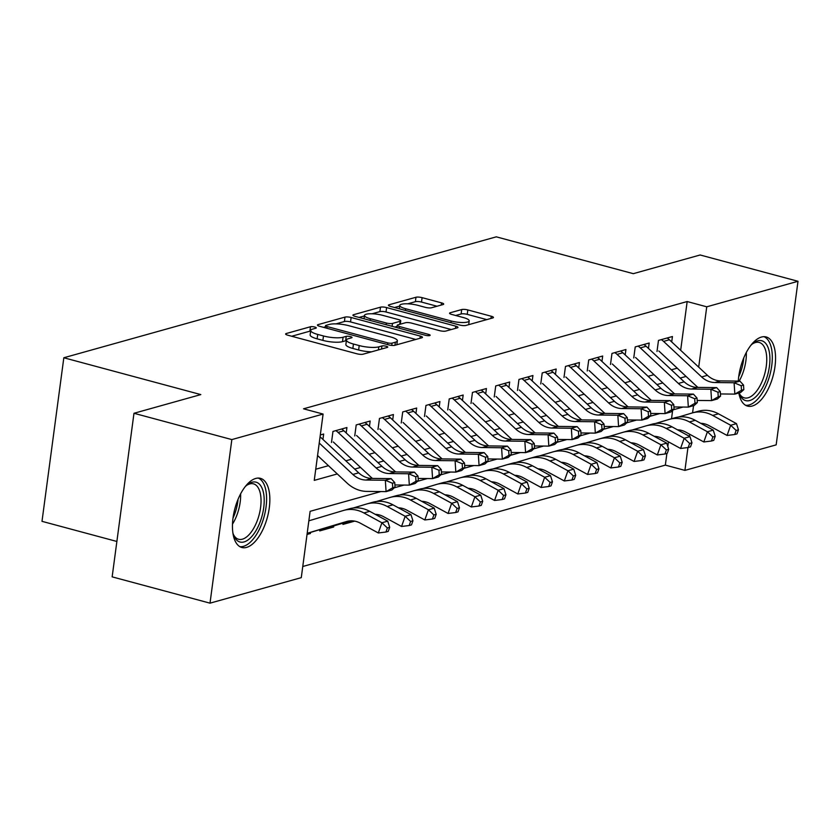 <?xml version="1.0" encoding="UTF-8"?>
<svg xmlns="http://www.w3.org/2000/svg" width="840" height="840" viewBox="0 0 840 840"><rect width="100%" height="100%" fill="white"/><g stroke="black" fill="none" stroke-linecap="round" stroke-linejoin="round"><path stroke-width="1.26" d="M314.769 327.033A3.15 0.745 7.6 0 0 310.485 326.75L286.241 333.532A4.505 1.071 7.6 0 0 285.611 333.974A4.505 1.071 7.6 0 0 287.794 335.202L356.958 353.798A4.505 1.071 7.6 0 0 363.08 354.197L387.324 347.413A3.15 0.745 7.6 0 0 387.765 347.109A3.15 0.745 7.6 0 0 386.232 346.238A3.15 0.745 7.6 0 0 381.948 345.965L378.808 346.846A14.417 3.413 7.6 0 1 359.216 345.576L353.451 344.032A14.417 3.413 7.6 0 1 346.458 340.084A14.417 3.413 7.6 0 1 348.453 338.678L351.593 337.806A3.15 0.745 7.6 0 0 352.034 337.502A3.15 0.745 7.6 0 0 350.501 336.63A3.15 0.745 7.6 0 0 346.217 336.357L343.077 337.239A14.417 3.413 7.6 0 1 323.484 335.969L317.719 334.425A14.417 3.413 7.6 0 1 310.727 330.477A14.417 3.413 7.6 0 1 312.721 329.081L315.861 328.199A3.15 0.745 7.6 0 0 316.302 327.894A3.15 0.745 7.6 0 0 314.769 327.033M310.653 331.065A3.15 0.745 7.6 0 0 309.897 331.17L291.711 336.252M346.385 340.673A3.15 0.745 7.6 0 0 345.629 340.778L342.489 341.659L343.077 337.239M738.276 381.098A35.805 16.811 -75 0 1 761.46 337.05A35.805 16.811 -75 0 1 766.154 336.945A35.805 16.811 -75 0 1 774.207 371.175A35.805 16.811 -75 0 1 752.262 406.014A35.805 16.811 -75 0 1 747.569 406.108A35.805 16.811 -75 0 1 738.822 392.994M246.55 547.407A35.805 16.811 -75 0 1 241.857 547.501A35.805 16.811 -75 0 1 233.803 513.282A35.805 16.811 -75 0 1 255.759 478.443A35.805 16.811 -75 0 1 260.453 478.349A35.805 16.811 -75 0 1 268.495 512.568A35.805 16.811 -75 0 1 246.55 547.407M443.069 304.542A4.505 1.071 7.6 0 0 443.688 304.101A4.505 1.071 7.6 0 0 441.504 302.862L422.1 297.654A4.505 1.071 7.6 0 0 415.979 297.255L389.046 304.784A4.505 1.071 7.6 0 0 388.427 305.225A4.505 1.071 7.6 0 0 390.611 306.453L459.774 325.048A4.505 1.071 7.6 0 0 465.895 325.447L492.828 317.919A4.505 1.071 7.6 0 0 493.447 317.478A4.505 1.071 7.6 0 0 491.264 316.25L467.828 309.939A4.505 1.071 7.6 0 0 461.706 309.55L450.177 312.774A4.505 1.071 7.6 0 0 449.558 313.205A4.505 1.071 7.6 0 0 451.742 314.444L463.365 317.562A12.054 2.856 7.6 0 1 469.203 320.869A12.054 2.856 7.6 0 1 451.154 320.985L405.615 308.742A12.054 2.856 7.6 0 1 399.777 305.435A12.054 2.856 7.6 0 1 417.827 305.33L425.418 307.367A4.505 1.071 7.6 0 0 431.54 307.766L443.069 304.542M380.846 491.558L310.118 511.329L301.276 577.647L210.011 603.162L112.151 576.86L133.98 413.28L200.823 394.59L63.83 357.756L496.293 236.838L633.297 273.672L700.14 254.982L798 281.284L776.171 444.864L684.915 470.39L687.96 447.552M133.98 413.28L231.84 439.582L323.096 414.068L314.255 480.386L337.302 473.939M680.663 350.301L687.173 301.539L303.524 408.807L323.096 414.068M687.173 301.539L706.745 306.81L798 281.284M351.131 317.499A4.505 1.071 7.6 0 0 344.999 317.1L318.077 324.629A4.505 1.071 7.6 0 0 317.447 325.07A4.505 1.071 7.6 0 0 319.631 326.298L388.794 344.894A4.505 1.071 7.6 0 0 394.916 345.293L421.848 337.764A4.505 1.071 7.6 0 0 422.468 337.323A4.505 1.071 7.6 0 0 420.284 336.094L351.131 317.499L350.543 321.919A4.505 1.071 7.6 0 0 344.411 321.52L335.969 323.883M353.567 314.706L380.489 307.178A4.505 1.071 7.6 0 1 386.62 307.577L455.774 326.172A4.505 1.071 7.6 0 1 457.957 327.401A4.505 1.071 7.6 0 1 457.338 327.842L445.809 331.065A4.505 1.071 7.6 0 1 439.688 330.666L411.642 323.127A4.505 1.071 7.6 0 0 405.51 322.728L397.866 324.87A4.505 1.071 7.6 0 0 397.247 325.3A4.505 1.071 7.6 0 0 399.431 326.54L428.631 334.394A3.15 0.745 7.6 0 1 430.154 335.255A3.15 0.745 7.6 0 1 425.429 335.286L355.12 316.375A4.505 1.071 7.6 0 1 352.937 315.147A4.505 1.071 7.6 0 1 353.567 314.706L353.43 315.735M655.505 437.02L656.953 436.611M632.258 443.52L633.707 443.111M609 450.019L610.449 449.61M585.753 456.519L587.202 456.11M562.506 463.019L563.955 462.62M539.249 469.518L540.698 469.119M516.002 476.018L517.451 475.619M492.755 482.517L494.193 482.118M469.497 489.027L470.946 488.618M446.25 495.527L447.699 495.117M422.993 502.026L424.442 501.617M399.745 508.526L401.195 508.116M376.499 515.025L377.947 514.626M343.119 523.12L342.941 524.412L354.69 521.125M319.862 529.62L319.694 530.912L333.648 527.006L331.79 526.512M322.949 439.446L323.663 434.038L320.313 434.973M346.195 432.947L346.92 427.529L332.966 431.435L331.495 442.491M369.443 426.437L370.167 421.029L356.213 424.935L354.743 435.981M392.7 419.937L393.414 414.53L379.47 418.435L377.99 429.481M415.947 413.438L416.671 408.03L402.717 411.936L401.247 422.982M439.194 406.938L439.919 401.531L425.964 405.426L424.494 416.483M462.452 400.439L463.166 395.031L449.221 398.927L447.741 409.983M485.699 393.939L486.423 388.531L472.469 392.427L470.999 403.483M508.956 387.44L509.67 382.032L495.726 385.928L494.245 396.984M532.203 380.93L532.928 375.522L518.973 379.428L517.503 390.485M555.45 374.43L556.175 369.022L542.22 372.929L540.75 383.975M578.707 367.931L579.422 362.523L565.477 366.429L563.997 377.475M601.954 361.431L602.679 356.024L588.725 359.93L587.255 370.976M625.202 354.931L625.926 349.524L611.972 353.419L610.501 364.476M648.459 348.432L649.173 343.024L635.229 346.92L633.749 357.977M315.735 469.235L328.451 465.685M345.828 460.824L351.708 459.175M369.075 454.325L374.955 452.676M392.332 447.825L398.213 446.177M415.58 441.315L421.459 439.677M438.837 434.816L444.707 433.178M462.084 428.316L467.964 426.678M485.331 421.817L491.211 420.179M508.589 415.317L514.458 413.669M531.836 408.818L537.716 407.169M555.082 402.318L560.962 400.669M578.34 395.819L584.22 394.17M601.587 389.308L607.467 387.671M624.845 382.809L630.714 381.171M648.091 376.31L653.972 374.671M671.339 369.81L677.219 368.172M657.006 351.477L658.476 340.421L672.431 336.525L671.706 341.933M302.757 566.496L665.343 465.119L666.897 453.474M667.821 446.534L668.451 441.851M671.528 418.74L672.641 410.403M307.041 534.45L310.391 533.505L310.538 532.413M333.648 527.006L333.795 525.913M63.83 357.756L42 521.336L116.876 541.464M210.011 603.162L231.84 439.582M665.343 465.119L684.915 470.39M683.109 407.043L673.333 409.784M659.851 413.553L650.076 416.283M636.605 420.053L626.829 422.782M613.357 426.552L603.582 429.282M590.1 433.052L580.325 435.781M566.853 439.551L557.077 442.281M543.596 446.05L533.831 448.791M520.349 452.55L510.573 455.291M497.102 459.06L487.326 461.79M473.844 465.56L464.069 468.29M450.597 472.059L440.822 474.789M427.35 478.558L417.575 481.288M404.093 485.058L394.317 487.788M689.451 436.349L689.735 434.28M700.707 423.308A22.953 19.52 74.4 0 1 709.054 425.639L727.073 435.456L730.685 425.261L712.667 415.443A34.429 29.285 -105.6 0 0 692.559 412.86L693.557 405.647M698.691 367.143L706.745 306.81M354.669 469.088L360.549 467.439M377.927 462.588L383.796 460.94M401.173 456.078L407.054 454.44M424.421 449.579L430.3 447.941M447.678 443.079L453.558 441.441M470.925 436.58L476.805 434.942M494.172 430.08L500.052 428.431M517.43 423.581L523.309 421.932M540.676 417.081L546.557 415.433M563.934 410.582L569.803 408.933M587.181 404.072L593.061 402.433M610.428 397.572L616.308 395.934M633.686 391.072L639.566 389.435M656.933 384.573L662.812 382.925M680.179 378.074L686.06 376.425M310.391 533.505L308.532 533.012M310.727 330.477L310.139 334.897A14.417 3.413 7.6 0 0 317.131 338.846L317.719 334.425M342.489 341.659A14.417 3.413 7.6 0 1 322.885 340.389L317.131 338.846M346.458 340.084L345.87 344.505A14.417 3.413 7.6 0 0 352.863 348.453L353.451 344.032M371.522 351.834A14.417 3.413 7.6 0 1 358.628 349.997L352.863 348.453M415.779 339.455L350.543 321.919M325.374 326.844L323.547 327.358M325.962 325.374A3.15 0.745 7.6 0 0 325.521 325.679A3.15 0.745 7.6 0 0 327.054 326.54L387.765 342.867A3.15 0.745 7.6 0 0 392.049 343.14L395.356 342.216A14.417 3.413 7.6 0 0 397.352 340.82A14.417 3.413 7.6 0 0 390.369 336.872L348.873 325.71A14.417 3.413 7.6 0 0 329.269 324.45L325.962 325.374M359.037 317.436L364.413 315.935M372.11 313.782L379.901 311.598L380.489 307.178M451.269 329.532L386.022 311.997A4.505 1.071 7.6 0 0 379.901 311.598M382.536 315.305A12.054 2.856 7.6 0 0 364.476 315.409A12.054 2.856 7.6 0 0 370.325 318.717L386.369 323.022A4.505 1.071 7.6 0 0 392.49 323.421L400.134 321.279A4.505 1.071 7.6 0 0 400.764 320.849A4.505 1.071 7.6 0 0 398.57 319.61L382.536 315.305M397.1 326.393L394.769 327.044M486.759 319.61L467.24 314.36A4.505 1.071 7.6 0 0 461.108 313.971L455.658 315.494M437 306.233L421.512 302.075A4.505 1.071 7.6 0 0 415.391 301.675L407.736 303.818M399.693 306.065L394.527 307.514M307.188 533.295L346.594 521.504A22.953 19.52 74.4 0 1 346.889 521.43A22.953 19.52 74.4 0 1 360.286 523.152L378.305 532.97L381.917 522.774L363.899 512.957A34.429 29.285 -105.6 0 0 343.791 510.374A34.429 29.285 -105.6 0 0 343.361 510.5L308.858 520.821M387.366 527.951L385.928 532.035L388.248 531.384L389.697 527.31L387.366 527.951L381.917 522.774L387.733 521.147L369.716 511.329A34.429 29.285 -105.6 0 0 349.608 508.746L343.791 510.374M307.419 533.337A16.065 13.671 -105.6 0 0 307.629 533.274A16.065 13.671 -105.6 0 0 307.829 533.221L348.443 521.073M387.733 521.147L389.697 527.31M385.928 532.035L378.305 532.97M320.072 436.779A16.065 13.671 74.4 0 1 320.628 437.283L358.691 472.836A22.953 19.52 -105.6 0 0 371.858 478.422L391.146 478.632L385.34 480.26L392.438 483.231L392.731 487.778L395.052 487.127L394.758 482.58L392.438 483.231M319.231 443.037L352.874 474.464A22.953 19.52 -105.6 0 0 366.041 480.039L385.34 480.26L386.075 491.62L366.776 491.4A34.429 29.285 74.4 0 1 347.025 483.031L317.572 455.511M395.052 487.127L391.892 489.993L386.075 491.62L392.731 487.778M394.758 482.58L391.146 478.632M245.196 486.685A30.986 14.553 -75 0 1 247.359 484.733A30.986 14.553 -75 0 1 252 482.244A30.986 14.553 -75 0 1 263.718 507.696A30.986 14.553 -75 0 1 244.041 541.926A30.986 14.553 -75 0 1 233.741 535.416A30.986 14.553 -75 0 1 232.838 532.634M233.299 534.23A28.697 13.472 105 0 0 238.613 539.27A28.697 13.472 105 0 0 242.382 539.186A28.697 13.472 105 0 0 259.959 511.266A28.697 13.472 105 0 0 253.512 483.851A28.697 13.472 105 0 0 249.753 483.924A28.697 13.472 105 0 0 246.393 485.541M239.831 546.651A35.585 16.706 105 0 0 243.453 546.347A35.585 16.706 105 0 0 265.031 512.831A35.585 16.706 105 0 0 258.269 478.065M750.897 345.293A30.986 14.553 -75 0 1 753.071 343.34A30.986 14.553 -75 0 1 769.314 351.971A30.986 14.553 -75 0 1 759.77 392.196A30.986 14.553 -75 0 1 739.442 394.023A30.986 14.553 -75 0 1 739.043 392.931A28.697 13.472 105 0 0 744.324 397.866A28.697 13.472 105 0 0 760.998 383.88A28.697 13.472 105 0 0 766.196 352.832A28.697 13.472 105 0 0 759.224 342.457A28.697 13.472 105 0 0 752.105 344.148M745.542 405.258A35.585 16.706 105 0 0 765.629 386.726A35.585 16.706 105 0 0 771.624 349.199A35.585 16.706 105 0 0 763.98 336.672M375.197 514.322L375.197 514.322A22.953 19.52 74.4 0 1 383.544 516.653L401.552 526.47L405.163 516.274L387.156 506.457A34.429 29.285 -105.6 0 0 367.048 503.874A34.429 29.285 -105.6 0 0 366.608 504L353.126 508.032M410.624 521.451L409.175 525.535L411.495 524.885L412.944 520.8L410.624 521.451L405.163 516.274L410.981 514.647L392.963 504.83A34.429 29.285 -105.6 0 0 372.855 502.247L367.048 503.874M330.677 526.837A16.065 13.671 -105.6 0 0 330.876 526.774A16.065 13.671 -105.6 0 0 331.076 526.722L350.805 520.821M322.55 528.822A16.065 13.671 -105.6 0 0 325.07 528.402A16.065 13.671 -105.6 0 0 325.269 528.35L350.343 520.842M410.981 514.647L412.944 520.8M409.175 525.535L401.552 526.47M398.454 507.812L398.444 507.822A22.953 19.52 74.4 0 1 406.791 510.143L424.809 519.96L428.421 509.775L410.403 499.957A34.429 29.285 -105.6 0 0 390.296 497.375A34.429 29.285 -105.6 0 0 389.865 497.501L376.373 501.532M433.87 514.952L432.421 519.026L434.753 518.385L436.191 514.301L433.87 514.952L428.421 509.775L434.228 508.148L416.22 498.33A34.429 29.285 -105.6 0 0 396.113 495.747L390.296 497.375M345.796 522.312A16.065 13.671 -105.6 0 0 348.317 521.903A16.065 13.671 -105.6 0 0 348.516 521.84L351.95 520.821M434.228 508.148L436.191 514.301M432.421 519.026L424.809 519.96M421.701 501.312L421.701 501.312A22.953 19.52 74.4 0 1 430.038 503.643L448.056 513.461L451.668 503.276L433.65 493.458A34.429 29.285 -105.6 0 0 413.543 490.865A34.429 29.285 -105.6 0 0 413.112 490.991L399.63 495.033M457.118 508.452L455.679 512.526L458 511.875L459.449 507.801L457.118 508.452L451.668 503.276L457.485 501.648L439.467 491.831A34.429 29.285 -105.6 0 0 419.36 489.248L413.543 490.865M457.485 501.648L459.449 507.801M455.679 512.526L448.056 513.461M444.948 494.812L444.948 494.812A22.953 19.52 74.4 0 1 453.296 497.144L471.314 506.961L474.925 496.766L456.907 486.948A34.429 29.285 -105.6 0 0 436.8 484.365A34.429 29.285 -105.6 0 0 436.37 484.491L422.877 488.534M480.375 501.953L478.926 506.027L481.257 505.376L482.695 501.302L480.375 501.953L474.925 496.766L480.732 495.149L462.714 485.331A34.429 29.285 -105.6 0 0 442.606 482.748L436.8 484.365M480.732 495.149L482.695 501.302M478.926 506.027L471.314 506.961M341.607 429.019A16.065 13.671 74.4 0 1 343.875 430.784L381.938 466.337A22.953 19.52 -105.6 0 0 395.105 471.912L414.404 472.132L408.587 473.76L415.685 476.731L415.979 481.278L418.31 480.627L418.005 476.081L415.685 476.731M335.8 430.647A16.065 13.671 74.4 0 1 338.069 432.401L376.12 467.964A22.953 19.52 -105.6 0 0 389.288 473.54L408.587 473.76L409.322 485.121L394.916 484.953M418.31 480.627L415.139 483.494L409.322 485.121L415.979 481.278M372.488 478.422A34.429 29.285 74.4 0 1 370.272 476.532L333.302 441.977M418.005 476.081L414.404 472.132M364.865 422.52A16.065 13.671 74.4 0 1 367.132 424.274L405.185 459.837A22.953 19.52 -105.6 0 0 418.352 465.413L437.651 465.633L431.844 467.25L438.931 470.232L439.226 474.779L441.556 474.128L441.263 469.581L438.931 470.232M359.048 424.137A16.065 13.671 74.4 0 1 361.316 425.901L399.378 461.454A22.953 19.52 -105.6 0 0 412.545 467.04L431.844 467.25L432.579 478.611L418.163 478.454M441.556 474.128L438.386 476.994L432.579 478.611L439.226 474.779M395.735 471.923A34.429 29.285 74.4 0 1 393.53 470.032L356.548 435.477M441.263 469.581L437.651 465.633M388.112 416.01A16.065 13.671 74.4 0 1 390.38 417.774L428.442 453.338A22.953 19.52 -105.6 0 0 441.609 458.913L460.908 459.134L455.091 460.751L462.189 463.733L462.483 468.279L464.804 467.628L464.51 463.082L462.189 463.733M382.305 417.638A16.065 13.671 74.4 0 1 384.573 419.401L422.625 454.955A22.953 19.52 -105.6 0 0 435.792 460.541L455.091 460.751L455.826 472.112L441.42 471.954M464.804 467.628L461.643 470.495L455.826 472.112L462.483 468.279M418.992 465.423A34.429 29.285 74.4 0 1 416.776 463.533L379.796 428.978M464.51 463.082L460.908 459.134M411.369 409.511A16.065 13.671 74.4 0 1 413.637 411.274L451.689 446.828A22.953 19.52 -105.6 0 0 464.856 452.413L484.155 452.624L478.338 454.251L485.436 457.233L485.73 461.78L488.061 461.129L487.767 456.582L485.436 457.233M405.552 411.138A16.065 13.671 74.4 0 1 407.82 412.902L445.872 448.455A22.953 19.52 -105.6 0 0 459.05 454.041L478.338 454.251L479.073 465.612L464.667 465.455M488.061 461.129L484.89 463.985L479.073 465.612L485.73 461.78M442.239 458.923A34.429 29.285 74.4 0 1 440.034 457.023L403.053 422.478M487.767 456.582L484.155 452.624M468.195 488.313L468.206 488.313A22.953 19.52 74.4 0 1 476.543 490.644L494.56 500.462L498.173 490.266L480.155 480.449A34.429 29.285 -105.6 0 0 460.047 477.866A34.429 29.285 -105.6 0 0 459.617 477.992L446.124 482.024M503.622 495.453L502.173 499.527L504.504 498.876L505.953 494.802L503.622 495.453L498.173 490.266L503.979 488.649L485.971 478.832A34.429 29.285 -105.6 0 0 465.864 476.238L460.047 477.866M503.979 488.649L505.953 494.802M502.173 499.527L494.56 500.462M434.616 403.011A16.065 13.671 74.4 0 1 436.884 404.775L474.936 440.328A22.953 19.52 -105.6 0 0 488.114 445.914L507.402 446.124L501.596 447.752L508.694 450.733L508.988 455.269L511.308 454.629L511.014 450.082L508.694 450.733M428.799 404.639A16.065 13.671 74.4 0 1 431.067 406.403L469.13 441.956A22.953 19.52 -105.6 0 0 482.296 447.542L501.596 447.752L502.331 459.113L487.914 458.955M511.308 454.629L508.137 457.485L502.331 459.113L508.988 455.269M465.486 452.424A34.429 29.285 74.4 0 1 463.281 450.524L426.3 415.979M511.014 450.082L507.402 446.124M491.453 481.814L491.453 481.814A22.953 19.52 74.4 0 1 499.8 484.144L517.808 493.962L521.419 483.767L503.412 473.949A34.429 29.285 -105.6 0 0 483.294 471.366A34.429 29.285 -105.6 0 0 482.864 471.492L469.382 475.524M526.869 488.954L525.431 493.028L527.751 492.377L529.2 488.303L526.869 488.954L521.419 483.767L527.236 482.139L509.219 472.322A34.429 29.285 -105.6 0 0 489.111 469.739L483.294 471.366M527.236 482.139L529.2 488.303M525.431 493.028L517.808 493.962M457.863 396.512A16.065 13.671 74.4 0 1 460.131 398.276L498.194 433.829A22.953 19.52 -105.6 0 0 511.361 439.415L530.659 439.625L524.843 441.252L531.941 444.234L532.235 448.77L534.555 448.119L534.261 443.583L531.941 444.234M452.056 398.139A16.065 13.671 74.4 0 1 454.325 399.903L492.377 435.456A22.953 19.52 -105.6 0 0 505.544 441.042L524.843 441.252L525.577 452.613L511.171 452.456M534.555 448.119L531.394 450.986L525.577 452.613L532.235 448.77M488.744 445.925A34.429 29.285 74.4 0 1 486.528 444.024L449.558 409.479M534.261 443.583L530.659 439.625M514.7 475.314L514.71 475.314A22.953 19.52 74.4 0 1 523.047 477.645L541.065 487.463L544.677 477.267L526.659 467.45A34.429 29.285 -105.6 0 0 506.552 464.867A34.429 29.285 -105.6 0 0 506.121 464.993L492.629 469.024M550.126 482.454L548.678 486.528L551.009 485.877L552.447 481.803L550.126 482.454L544.677 477.267L550.484 475.64L532.476 465.822A34.429 29.285 -105.6 0 0 512.358 463.239L506.552 464.867M550.484 475.64L552.447 481.803M548.678 486.528L541.065 487.463M481.12 390.012A16.065 13.671 74.4 0 1 483.389 391.776L521.441 427.329A22.953 19.52 -105.6 0 0 534.607 432.915L553.907 433.125L548.09 434.753L555.188 437.724L555.481 442.27L557.812 441.62L557.519 437.073L555.188 437.724M475.304 391.639A16.065 13.671 74.4 0 1 477.572 393.404L515.634 428.957A22.953 19.52 -105.6 0 0 528.801 434.532L548.09 434.753L548.835 446.114L534.418 445.956M557.812 441.62L554.642 444.486L548.835 446.114L555.481 442.27M511.991 439.415A34.429 29.285 74.4 0 1 509.786 437.524L472.805 402.98M557.519 437.073L553.907 433.125M537.947 468.815L537.957 468.815A22.953 19.52 74.4 0 1 546.294 471.146L564.312 480.963L567.924 470.768L549.906 460.95A34.429 29.285 -105.6 0 0 529.798 458.367A34.429 29.285 -105.6 0 0 529.368 458.493L515.875 462.525M573.374 475.944L571.935 480.029L574.255 479.378L575.704 475.293L573.374 475.944L567.924 470.768L573.741 469.14L555.723 459.322A34.429 29.285 -105.6 0 0 535.615 456.74L529.798 458.367M573.741 469.14L575.704 475.293M571.935 480.029L564.312 480.963M504.368 383.512A16.065 13.671 74.4 0 1 506.636 385.276L544.698 420.83A22.953 19.52 -105.6 0 0 557.865 426.416L577.154 426.626L571.347 428.253L578.445 431.225L578.739 435.771L581.059 435.12L580.766 430.574L578.445 431.225M498.55 385.14A16.065 13.671 74.4 0 1 500.819 386.894L538.881 422.457A22.953 19.52 -105.6 0 0 552.048 428.032L571.347 428.253L572.082 439.614L557.666 439.446M581.059 435.12L577.899 437.987L572.082 439.614L578.739 435.771M535.238 432.915A34.429 29.285 74.4 0 1 533.033 431.025L496.052 396.48M580.766 430.574L577.154 426.626M561.204 462.315L561.204 462.305A22.953 19.52 74.4 0 1 569.551 464.636L587.559 474.453L591.171 464.268L573.163 454.451A34.429 29.285 -105.6 0 0 553.056 451.868A34.429 29.285 -105.6 0 0 552.615 451.994L539.133 456.026M596.631 469.445L595.182 473.529L597.502 472.878L598.952 468.794L596.631 469.445L591.171 464.268L596.988 462.641L578.97 452.823A34.429 29.285 -105.6 0 0 558.863 450.24L553.056 451.868M596.988 462.641L598.952 468.794M595.182 473.529L587.559 474.453M527.615 377.013A16.065 13.671 74.4 0 1 529.883 378.777L567.945 414.33A22.953 19.52 -105.6 0 0 581.112 419.906L600.411 420.126L594.594 421.754L601.692 424.725L601.986 429.272L604.317 428.62L604.013 424.074L601.692 424.725M521.808 378.63A16.065 13.671 74.4 0 1 524.076 380.394L562.128 415.957A22.953 19.52 -105.6 0 0 575.295 421.533L594.594 421.754L595.329 433.115L580.923 432.947M604.317 428.62L601.146 431.487L595.329 433.115L601.986 429.272M558.495 426.416A34.429 29.285 74.4 0 1 556.279 424.526L519.309 389.97M604.013 424.074L600.411 420.126M584.462 455.805L584.451 455.805A22.953 19.52 74.4 0 1 592.799 458.136L610.817 467.954L614.428 457.769L596.411 447.951A34.429 29.285 -105.6 0 0 576.303 445.368A34.429 29.285 -105.6 0 0 575.873 445.483L562.38 449.526M619.878 462.945L618.429 467.019L620.76 466.368L622.199 462.294L619.878 462.945L614.428 457.769L620.235 456.141L602.227 446.324A34.429 29.285 -105.6 0 0 582.12 443.741L576.303 445.368M620.235 456.141L622.199 462.294M618.429 467.019L610.817 467.954M550.872 370.514A16.065 13.671 74.4 0 1 553.14 372.267L591.192 407.831A22.953 19.52 -105.6 0 0 604.359 413.406L623.658 413.627L617.851 415.244L624.939 418.226L625.233 422.772L627.564 422.121L627.27 417.575L624.939 418.226M545.055 372.131A16.065 13.671 74.4 0 1 547.323 373.894L585.385 409.447A22.953 19.52 -105.6 0 0 598.553 415.034L617.851 415.244L618.587 426.605L604.17 426.447M627.564 422.121L624.393 424.988L618.587 426.605L625.233 422.772M581.742 419.916A34.429 29.285 74.4 0 1 579.537 418.026L542.556 383.471M627.27 417.575L623.658 413.627M607.708 449.306L607.708 449.306A22.953 19.52 74.4 0 1 616.046 451.637L634.063 461.454L637.675 451.269L619.658 441.452A34.429 29.285 -105.6 0 0 599.55 438.858A34.429 29.285 -105.6 0 0 599.12 438.984L585.638 443.026M643.125 456.445L641.687 460.519L644.007 459.869L645.456 455.794L643.125 456.445L637.675 451.269L643.493 449.642L625.475 439.824A34.429 29.285 -105.6 0 0 605.367 437.241L599.55 438.858M643.493 449.642L645.456 455.794M641.687 460.519L634.063 461.454M574.119 364.004A16.065 13.671 74.4 0 1 576.387 365.768L614.45 401.32A22.953 19.52 -105.6 0 0 627.617 406.906L646.916 407.117L641.099 408.744L648.197 411.726L648.49 416.272L650.811 415.622L650.517 411.075L648.197 411.726M568.312 365.631A16.065 13.671 74.4 0 1 570.581 367.395L608.633 402.948A22.953 19.52 -105.6 0 0 621.8 408.534L641.099 408.744L641.833 420.105L627.417 419.947M650.811 415.622L647.65 418.478L641.833 420.105L648.49 416.272M605 413.417A34.429 29.285 74.4 0 1 602.784 411.516L565.803 376.971M650.517 411.075L646.916 407.117M630.956 442.806L630.956 442.806A22.953 19.52 74.4 0 1 639.303 445.137L657.311 454.955L660.933 444.759L642.915 434.942A34.429 29.285 -105.6 0 0 622.808 432.358A34.429 29.285 -105.6 0 0 622.377 432.485L608.885 436.517M666.383 449.946L664.933 454.02L667.254 453.369L668.703 449.295L666.383 449.946L660.933 444.759L666.74 443.142L648.722 433.325A34.429 29.285 -105.6 0 0 628.614 430.731L622.808 432.358M666.74 443.142L668.703 449.295M664.933 454.02L657.311 454.955M597.376 357.504A16.065 13.671 74.4 0 1 599.645 359.268L637.697 394.821A22.953 19.52 -105.6 0 0 650.864 400.407L670.163 400.617L664.346 402.245L671.444 405.227L671.738 409.773L674.069 409.122L673.775 404.576L671.444 405.227M591.559 359.131A16.065 13.671 74.4 0 1 593.827 360.895L631.88 396.449A22.953 19.52 -105.6 0 0 645.057 402.034L664.346 402.245L665.081 413.606L650.675 413.448M674.069 409.122L670.898 411.978L665.081 413.606L671.738 409.773M628.247 406.917A34.429 29.285 74.4 0 1 626.042 405.017L589.061 370.471M673.775 404.576L670.163 400.617M620.624 351.005A16.065 13.671 74.4 0 1 622.892 352.769L660.944 388.322A22.953 19.52 -105.6 0 0 674.111 393.907L693.409 394.118L687.603 395.745L694.701 398.727L694.995 403.263L697.316 402.612L697.022 398.076L694.701 398.727M614.807 352.632A16.065 13.671 74.4 0 1 617.075 354.396L655.137 389.949A22.953 19.52 -105.6 0 0 668.304 395.535L687.603 395.745L688.338 407.106L673.922 406.949M697.316 402.612L694.145 405.479L688.338 407.106L694.995 403.263M651.494 400.418A34.429 29.285 74.4 0 1 649.288 398.517L612.308 363.972M697.022 398.076L693.409 394.118M643.871 344.505A16.065 13.671 74.4 0 1 646.139 346.269L684.201 381.822A22.953 19.52 -105.6 0 0 697.368 387.408L716.667 387.618L710.85 389.245L717.948 392.217L718.242 396.764L720.562 396.113L720.269 391.577L717.948 392.217M638.064 346.132A16.065 13.671 74.4 0 1 640.332 347.897L678.384 383.45A22.953 19.52 -105.6 0 0 691.551 389.036L710.85 389.245L711.585 400.606L697.179 400.449M720.562 396.113L717.402 398.979L711.585 400.606L718.242 396.764M674.751 393.918A34.429 29.285 74.4 0 1 672.536 392.018L635.565 357.473M720.269 391.577L716.667 387.618M654.202 436.306L654.213 436.306A22.953 19.52 74.4 0 1 662.55 438.638L680.568 448.455L684.18 438.26L666.162 428.442A34.429 29.285 -105.6 0 0 646.054 425.859A34.429 29.285 -105.6 0 0 645.624 425.985L632.131 430.017M689.63 443.447L688.181 447.52L690.512 446.87L691.95 442.796L689.63 443.447L684.18 438.26L689.986 436.643L671.979 426.815A34.429 29.285 -105.6 0 0 651.872 424.231L646.054 425.859M689.986 436.643L691.95 442.796M688.181 447.52L680.568 448.455M677.45 429.807A22.953 19.52 74.4 0 1 685.808 432.138L703.815 441.956L707.427 431.76L689.42 421.943A34.429 29.285 -105.6 0 0 669.301 419.36A34.429 29.285 -105.6 0 0 668.871 419.486L655.389 423.518M712.876 436.947L711.438 441.021L713.759 440.37L715.207 436.296L712.876 436.947L707.427 431.76L713.244 430.132L695.226 420.315A34.429 29.285 -105.6 0 0 675.119 417.732L669.301 419.36M713.244 430.132L715.207 436.296M711.438 441.021L703.815 441.956M736.134 430.437L734.685 434.522L737.016 433.87L738.454 429.796L736.134 430.437L730.685 425.261L736.491 423.633L718.473 413.816A34.429 29.285 -105.6 0 0 698.365 411.233L692.559 412.86A34.429 29.285 -105.6 0 0 692.129 412.986L678.636 417.018M736.491 423.633L738.454 429.796M734.685 434.522L727.073 435.456M667.128 338.006A16.065 13.671 74.4 0 1 669.396 339.769L707.448 375.322A22.953 19.52 -105.6 0 0 720.615 380.909L739.914 381.119L734.097 382.746L741.195 385.718L741.489 390.264L743.82 389.613L743.526 385.067L741.195 385.718M661.311 339.633A16.065 13.671 74.4 0 1 663.579 341.397L701.642 376.95A22.953 19.52 -105.6 0 0 714.808 382.526L734.097 382.746L734.843 394.107L720.426 393.95M743.82 389.613L740.649 392.48L734.843 394.107L741.489 390.264M697.998 387.408A34.429 29.285 74.4 0 1 695.793 385.518L658.812 350.973M743.526 385.067L739.914 381.119M309.897 331.17L310.485 326.75M381.538 349.031L381.948 345.965M345.629 340.778L346.217 336.357M322.885 340.389L323.484 335.969M358.628 349.997L359.216 345.576M378.399 349.913L378.808 346.846M286.104 334.551L286.241 333.532M420 338.279L420.284 336.094M317.94 325.657L318.077 324.629M344.411 321.52L344.999 317.1M326.834 328.241L327.054 326.54M387.534 344.558L387.765 342.867M391.745 345.408L392.049 343.14M394.947 345.282L395.356 342.216M386.022 311.997L386.62 307.577M455.48 328.356L455.774 326.172M399.2 328.23L399.431 326.54M428.453 335.685L428.631 334.394M370.094 320.407L370.325 318.717M386.137 324.723L386.369 323.022M392.102 326.319L392.49 323.421M399.725 324.345L400.134 321.279M405.394 310.433L405.615 308.742M450.923 322.675L451.154 320.985M450.041 313.793L450.177 312.774M461.108 313.971L461.706 309.55M467.24 314.36L467.828 309.939M490.969 318.433L491.264 316.25M388.909 305.812L389.046 304.784M415.391 301.675L415.979 297.255M421.512 302.075L422.1 297.654M441.221 305.056L441.504 302.862M346.594 521.504L347.172 521.346M363.899 512.957L369.716 511.329M358.691 472.836L352.874 474.464M371.858 478.422L366.041 480.039M320.628 437.283L319.977 437.462M240.639 493.836A28.697 13.472 -75 0 1 232.481 524.16M233.006 518.091A27.752 13.03 105 0 0 238.046 499.359M746.34 352.443A28.697 13.472 -75 0 1 739.179 381.108M738.717 376.698A27.752 13.03 105 0 0 743.747 357.966M387.156 506.457L392.963 504.83M325.269 528.35L331.076 526.722M410.403 499.957L416.22 498.33M433.65 493.458L439.467 491.831M456.907 486.948L462.714 485.331M381.938 466.337L376.12 467.964M395.105 471.912L389.288 473.54M343.875 430.784L338.069 432.401M405.185 459.837L399.378 461.454M418.352 465.413L412.545 467.04M367.132 424.274L361.316 425.901M428.442 453.338L422.625 454.955M441.609 458.913L435.792 460.541M390.38 417.774L384.573 419.401M451.689 446.828L445.872 448.455M464.856 452.413L459.05 454.041M413.637 411.274L407.82 412.902M480.155 480.449L485.971 478.832M474.936 440.328L469.13 441.956M488.114 445.914L482.296 447.542M436.884 404.775L431.067 406.403M503.412 473.949L509.219 472.322M498.194 433.829L492.377 435.456M511.361 439.415L505.544 441.042M460.131 398.276L454.325 399.903M526.659 467.45L532.476 465.822M521.441 427.329L515.634 428.957M534.607 432.915L528.801 434.532M483.389 391.776L477.572 393.404M549.906 460.95L555.723 459.322M544.698 420.83L538.881 422.457M557.865 426.416L552.048 428.032M506.636 385.276L500.819 386.894M573.163 454.451L578.97 452.823M567.945 414.33L562.128 415.957M581.112 419.906L575.295 421.533M529.883 378.777L524.076 380.394M596.411 447.951L602.227 446.324M591.192 407.831L585.385 409.447M604.359 413.406L598.553 415.034M553.14 372.267L547.323 373.894M619.658 441.452L625.475 439.824M614.45 401.32L608.633 402.948M627.617 406.906L621.8 408.534M576.387 365.768L570.581 367.395M642.915 434.942L648.722 433.325M637.697 394.821L631.88 396.449M650.864 400.407L645.057 402.034M599.645 359.268L593.827 360.895M660.944 388.322L655.137 389.949M674.111 393.907L668.304 395.535M622.892 352.769L617.075 354.396M684.201 381.822L678.384 383.45M697.368 387.408L691.551 389.036M646.139 346.269L640.332 347.897M666.162 428.442L671.979 426.815M689.42 421.943L695.226 420.315M712.667 415.443L718.473 413.816M707.448 375.322L701.642 376.95M720.615 380.909L714.808 382.526M669.396 339.769L663.579 341.397M325.238 327.81L325.521 325.679M396.827 344.757L397.352 340.82M396.931 327.621L397.247 325.3M364.035 318.769L364.476 315.409M400.312 324.188L400.764 320.849M399.326 308.805L399.777 305.435M468.699 324.66L469.203 320.869M325.07 528.402L330.876 526.774"/></g></svg>
